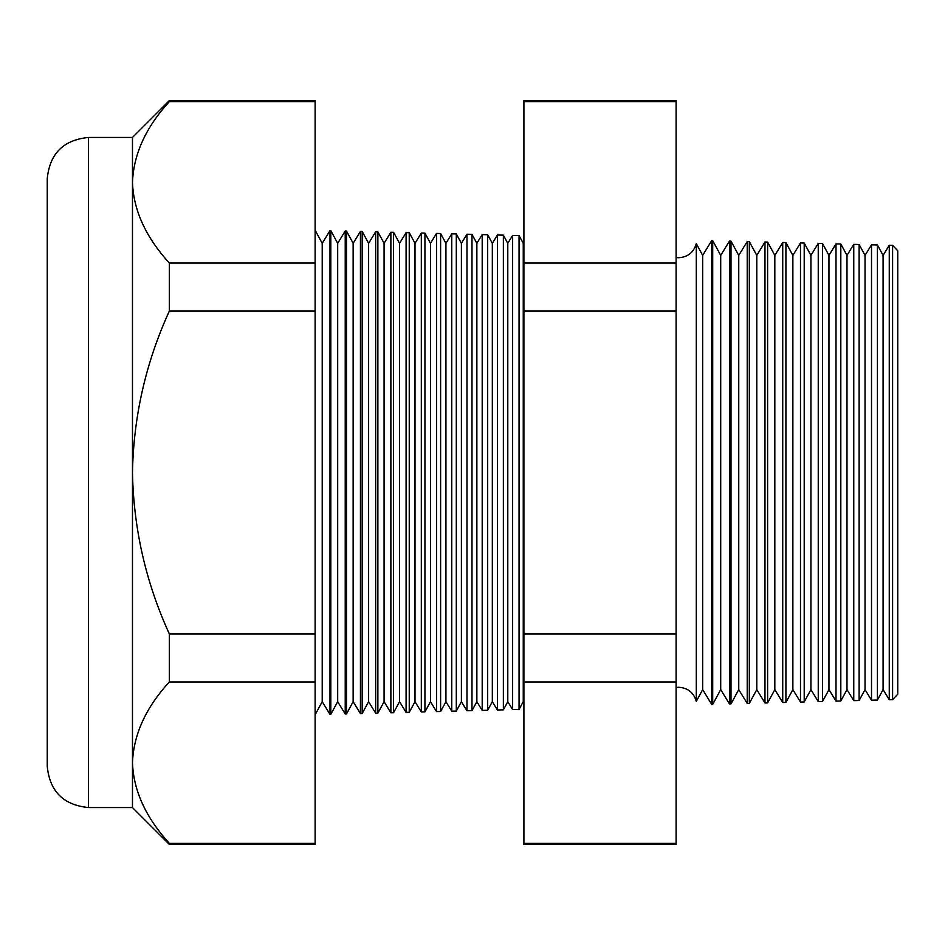 <?xml version="1.0" encoding="UTF-8"?>
<svg xmlns="http://www.w3.org/2000/svg" width="945" height="945" viewBox="0 0 945 945"><rect width="100%" height="100%" fill="white"/><g stroke="black" fill="none" stroke-linecap="round" stroke-linejoin="round"><path stroke-width="1.42" d="M696.288 701.367L702.667 689.614L702.667 255.386L696.288 243.633L696.288 701.367C693.701 692.567 687.83 687.877 678.687 687.275L676.1 687.452M892.6 699.643L892.6 245.357L897.75 250.791L897.75 694.209L892.6 699.643L889.269 699.725L889.269 245.275L883.079 255.386L883.079 689.614L877.421 700.044L871.514 700.198L871.514 244.802L865.029 255.386L865.029 689.614L859.111 700.517L853.76 700.658L853.76 244.342L846.992 255.386L846.992 689.614L840.814 701.001L836.006 701.119L836.006 243.881L828.954 255.386L828.954 689.614L822.516 701.473L818.252 701.592L818.252 243.408L810.916 255.386L810.916 689.614L804.207 701.958L800.486 702.052L800.486 242.948L792.867 255.386L792.867 689.614L785.909 702.43L782.732 702.513L782.732 242.487L774.829 255.386L774.829 689.614L767.612 702.915L764.977 702.986L764.977 242.014L756.791 255.386L756.791 689.614L749.314 703.399L747.223 703.446L747.223 241.554L738.742 255.386L738.742 689.614L731.005 703.871L729.469 703.919L729.469 241.081L720.704 255.386L720.704 689.614L712.707 704.356L711.715 704.379L711.715 240.621L702.667 255.386M883.079 255.386L877.421 244.956L877.421 700.044M865.029 255.386L859.111 244.483L859.111 700.517M846.992 255.386L840.814 243.999L840.814 701.001M828.954 255.386L822.516 243.526L822.516 701.473M810.916 255.386L804.207 243.042L804.207 701.958M792.867 255.386L785.909 242.57L785.909 702.43M774.829 255.386L767.612 242.085L767.612 702.915M756.791 255.386L749.314 241.601L749.314 703.399M738.742 255.386L731.005 241.129L731.005 703.871M720.704 255.386L712.707 240.644L712.707 704.356M523.908 242.251L523.246 243.314L523.246 701.686L519.053 709.423L512.627 709.589L512.627 235.411L507.784 243.314L507.784 701.686L503.366 709.837L497.413 709.99L497.413 235.01L492.321 243.314L492.321 701.686L487.679 710.25L482.198 710.392L482.198 234.608L476.859 243.314L476.859 701.686L471.992 710.652L466.972 710.782L466.972 234.218L461.396 243.314L461.396 701.686L456.305 711.065L451.757 711.183L451.757 233.817L445.934 243.314L445.934 701.686L440.618 711.479L436.531 711.585L436.531 233.415L430.471 243.314L430.471 701.686L424.931 711.892L421.316 711.987L421.316 233.013L415.009 243.314L415.009 701.686L409.244 712.294L406.09 712.376L406.09 232.624L399.546 243.314L399.546 701.686L393.557 712.707L390.876 712.778L390.876 232.222L384.083 243.314L384.083 701.686L377.87 713.121L375.661 713.18L375.661 231.82L368.621 243.314L368.621 701.686L362.183 713.534L360.435 713.581L360.435 231.419L353.146 243.314L353.146 701.686L346.496 713.947L345.22 713.971L345.22 231.029L337.684 243.314L337.684 701.686L330.809 714.349L329.994 714.373L329.994 230.627L322.221 243.314L322.221 701.686L315.122 714.763M523.246 243.314L519.053 235.577L519.053 709.423M507.784 243.314L503.366 235.163L503.366 709.837M492.321 243.314L487.679 234.75L487.679 710.25M476.859 243.314L471.992 234.348L471.992 710.652M461.396 243.314L456.305 233.935L456.305 711.065M445.934 243.314L440.618 233.521L440.618 711.479M430.471 243.314L424.931 233.108L424.931 711.892M415.009 243.314L409.244 232.706L409.244 712.294M399.546 243.314L393.557 232.293L393.557 712.707M384.083 243.314L377.87 231.879L377.87 713.121M368.621 243.314L362.183 231.466L362.183 713.534M353.146 243.314L346.496 231.052L346.496 713.947M337.684 243.314L330.809 230.651L330.809 714.349M88.487 807.55C63.445 805.105 49.695 791.355 47.25 766.312L47.25 178.688C49.695 153.645 63.445 139.895 88.487 137.45L88.487 807.55L132.477 807.55L169.332 844.405L169.332 843.365L315.122 843.365L315.122 844.405L169.332 844.405M88.487 137.45L132.477 137.45L132.477 472.5C133.552 528.68 145.837 582.486 169.332 633.918L169.332 681.947C145.896 707.521 133.611 734.419 132.477 762.662C133.481 790.587 145.766 817.484 169.332 843.365M132.477 137.45L169.332 100.595L315.122 100.595L315.122 681.947L169.332 681.947M315.122 681.947L315.122 843.365M315.122 633.918L169.332 633.918M315.122 311.082L169.332 311.082C145.849 362.443 133.564 416.249 132.477 472.5L132.477 807.55M315.122 263.053L169.332 263.053L169.332 311.082M315.122 101.635L169.332 101.635C145.896 127.197 133.611 154.106 132.477 182.338C133.481 210.274 145.766 237.171 169.332 263.053M169.332 100.595L169.332 101.635M676.1 100.595L676.1 844.405L523.908 844.405L523.908 100.595L676.1 100.595M676.1 101.635L523.908 101.635M676.1 263.053L523.908 263.053M676.1 311.082L523.908 311.082M676.1 633.918L523.908 633.918M676.1 681.947L523.908 681.947M676.1 843.365L523.908 843.365M696.288 243.633C693.701 252.433 687.83 257.123 678.687 257.725L676.1 257.548M322.221 243.314L315.122 230.237M519.053 235.577L512.627 235.411M892.6 245.357L889.269 245.275M330.809 230.651L329.994 230.627M346.496 231.052L345.22 231.029M362.183 231.466L360.435 231.419M377.87 231.879L375.661 231.82M393.557 232.293L390.876 232.222M409.244 232.706L406.09 232.624M424.931 233.108L421.316 233.013M440.618 233.521L436.531 233.415M456.305 233.935L451.757 233.817M471.992 234.348L466.972 234.218M487.679 234.75L482.198 234.608M503.366 235.163L497.413 235.01M712.707 240.644L711.715 240.621M731.005 241.129L729.469 241.081M749.314 241.601L747.223 241.554M767.612 242.085L764.977 242.014M785.909 242.57L782.732 242.487M804.207 243.042L800.486 242.948M822.516 243.526L818.252 243.408M840.814 243.999L836.006 243.881M859.111 244.483L853.76 244.342M877.421 244.956L871.514 244.802M322.221 701.686L329.994 714.373M337.684 701.686L345.22 713.971M353.146 701.686L360.435 713.581M368.621 701.686L375.661 713.18M384.083 701.686L390.876 712.778M399.546 701.686L406.09 712.376M415.009 701.686L421.316 711.987M430.471 701.686L436.531 711.585M445.934 701.686L451.757 711.183M461.396 701.686L466.972 710.782M476.859 701.686L482.198 710.392M492.321 701.686L497.413 709.99M507.784 701.686L512.627 709.589M523.246 701.686L523.908 702.749M702.667 689.614L711.715 704.379M720.704 689.614L729.469 703.919M738.742 689.614L747.223 703.446M756.791 689.614L764.977 702.986M774.829 689.614L782.732 702.513M792.867 689.614L800.486 702.052M810.916 689.614L818.252 701.592M828.954 689.614L836.006 701.119M846.992 689.614L853.76 700.658M865.029 689.614L871.514 700.198M883.079 689.614L889.269 699.725"/></g></svg>

